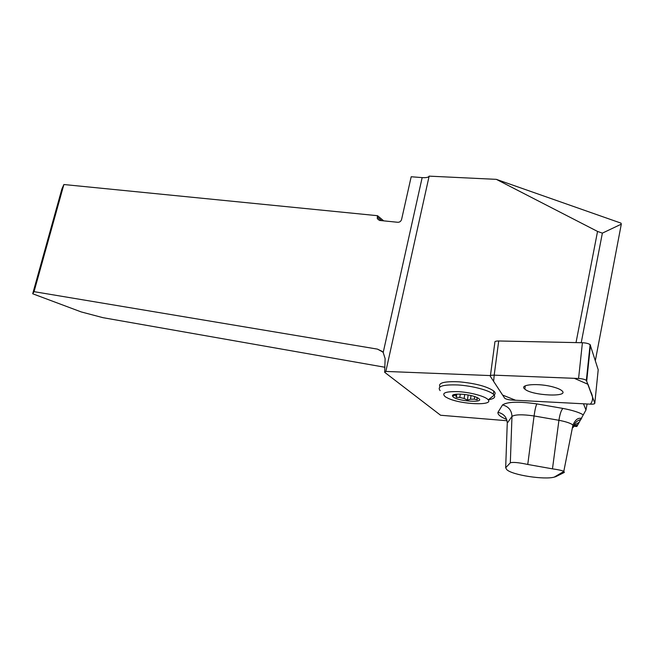 <?xml version="1.0" encoding="UTF-8"?>
<svg xmlns="http://www.w3.org/2000/svg" width="654" height="654" viewBox="0 0 654 654"><rect width="100%" height="100%" fill="white"/><g stroke="black" fill="none" stroke-linecap="round" stroke-linejoin="round"><path stroke-width="0.98" d="M587.93 369.396L587.603 368.439M583.482 403.788L585.959 409.984L576.877 426.49L573.811 426.269M581.226 342.712L602.367 233.135L621.3 224.159L595.344 360.632M587.096 403.984L585.959 409.984M602.367 233.135L597.543 231.434L576.019 342.606M597.543 231.434L496.329 179.351L621.022 223.145L621.3 224.159M507.038 420.735L440.583 415.249L384.666 372.298L385.835 371.431L429.138 176.139L496.329 179.351M385.835 371.431L490.435 375.584M439.954 386.857C437.927 382.852 444.328 381.176 459.165 381.822C475.613 383.375 487.148 386.449 493.778 391.043C495.487 392.58 495.601 393.888 494.105 394.975M383.71 220.856L377.522 215.697L377.293 218.649L379.524 220.431L397.804 222.286C399.717 222.286 400.984 221.322 401.605 219.401L411.186 176.752L422.157 177.61C426.228 177.872 428.558 177.381 429.138 176.139M555.753 476.692L554.273 477.101C544.888 479.954 512.196 475.196 506.719 469.588L505.673 467.765L510.324 462.811C512.875 461.969 518.687 462.517 527.762 464.463L552.466 468.853C558.075 469.629 561.86 470.455 563.822 471.305L564.337 472.417L555.753 476.692L555.851 476.169M377.522 215.697L63.888 184.526L34.049 291.659L377.464 349.122L382.124 351.37L383.195 352.522L422.157 177.61M384.666 372.298L385.124 358.588L383.195 352.522M34.049 291.659L32.7 293.769L61.926 188.883L63.888 184.526M32.7 293.769L81.21 311.925L102.931 317.664L384.928 367.262M440.15 390.634C436.758 386.342 442.717 384.454 458.021 384.969C472.237 385.844 488.898 390.225 493.361 394.215L494.236 395.139C495.667 397.387 493.705 398.924 488.342 399.757M471.019 395.564L470.512 399.242L474.338 399.144L474.69 396.61M460.277 394.092L459.803 397.436L464.144 398.499L464.708 394.452M455.405 394.288L455.952 395.695L456.165 394.19M468.133 394.967L467.422 400.076L470.512 399.242M464.144 398.499L467.422 400.076M476.962 398.147L477.248 399.823L474.338 399.144M456.754 394.141L456.296 397.37L459.803 397.436M455.952 395.695L456.296 397.37M448.072 398.27L445.399 396.847C440.992 392.98 445.521 391.256 458.969 391.689C471.428 392.49 485.873 396.545 488.227 399.847C493.615 405.913 460.923 404.466 448.072 398.27M476.88 397.469L477.673 397.869C488.244 403.682 454.456 401.254 452.584 396.128C450.565 392.841 469.564 393.839 476.88 397.469M490.418 375.731L494.865 342.385C494.538 341.462 495.822 340.987 498.708 340.979L582.412 342.737C585.984 342.909 588.551 343.538 590.104 344.625L598.206 369.763L594.805 403.183L586.352 380.35C584.766 379.336 582.174 378.715 578.577 378.486L494.187 375.167C491.277 375.118 489.993 375.51 490.336 376.352L504.716 398.253C506.122 399.193 508.526 399.79 511.919 400.06L590.407 404.156C593.382 404.254 594.846 403.927 594.805 403.183M553.832 387.168C539.084 382.811 518.287 384.38 524.86 389.122C531.931 395.817 570.738 397.485 561.672 390.544C560.159 389.343 557.543 388.223 553.832 387.168M494.203 375.167L493.615 381.372L502.566 395.049L515.581 400.248L590.39 404.156C593.203 400.673 593.276 396.488 590.619 391.591L587.987 384.299L574.31 378.323L494.203 375.167M506.686 419.451C500.433 416.892 497.522 414.513 497.964 412.314L502.55 404.916C507.39 401.711 518.835 401.368 536.869 403.902L562.922 408.423C572.332 410.213 579.117 412.355 583.286 414.84M577.858 424.699L574.678 426.31M505.673 467.765L507.226 423.923M382.68 351.926L377.464 349.122M497.964 412.314C503.842 413.712 506.94 417.334 507.259 423.179L511.976 416.385L510.324 462.811M575.651 425.885L573.836 425.689M573.591 425.689L572.798 425.721M572.324 428.125L573.435 427.127L572.945 424.986C570.607 423.212 565.939 421.642 558.933 420.293C559.873 414.113 561.206 410.156 562.922 408.423M573.738 425.975C574.989 422.541 577.425 420.359 581.054 419.435M552.466 468.853L558.933 420.293L534.073 415.96L527.762 464.463M536.869 403.902C535.871 405.758 534.939 409.772 534.073 415.96C522.562 414.309 515.205 414.448 511.976 416.385C511.665 410.336 508.518 406.51 502.55 404.916M377.227 216.956L381.674 220.651M590.472 345.132L586.728 380.808M498.708 340.979L494.187 375.167M578.577 378.486L582.412 342.737M573.877 425.591L579.338 422.165M563.797 471.42L572.945 424.986C576.607 417.301 579.215 418.405 581.717 418.208M377.293 218.649L379.434 220.423M554.273 477.101L563.969 471.379M493.361 394.215L493.778 391.043M455.822 395.58L456.018 394.207M488.227 399.847L494.236 395.139M455.372 395L452.584 396.128M590.104 344.625L586.352 380.35M525.26 385.844L524.86 389.122"/></g></svg>
